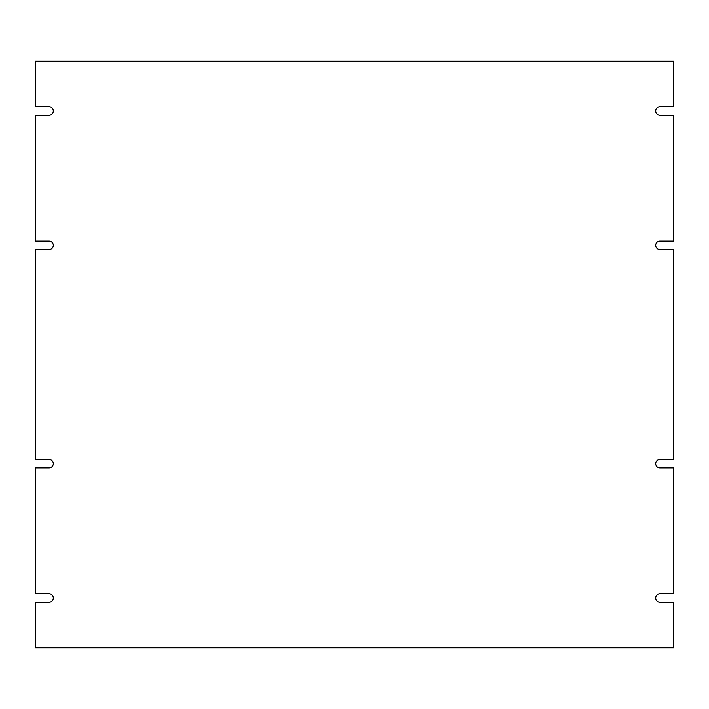 <?xml version="1.0" encoding="UTF-8"?>
<svg xmlns="http://www.w3.org/2000/svg" width="709" height="709" viewBox="0 0 709 709"><rect width="100%" height="100%" fill="white"/><g stroke="black" fill="none" stroke-linecap="round" stroke-linejoin="round"><path stroke-width="0.53" stroke-dasharray="3.54 2.66" d="M673.55 459.45L659.911 459.45A4.201 4.201 0 0 0 655.71 463.651A4.201 4.201 0 0 0 659.911 467.843L673.55 467.843L673.55 593.788L659.911 593.788A4.201 4.201 0 0 0 655.71 597.988A4.201 4.201 0 0 0 659.911 602.18L673.55 602.18L673.55 647.822L35.45 647.822L35.45 602.18L49.089 602.18A4.201 4.201 0 0 0 53.29 597.988A4.201 4.201 0 0 0 49.089 593.788L35.45 593.788L35.45 467.843L49.089 467.843A4.201 4.201 0 0 0 53.29 463.651A4.201 4.201 0 0 0 49.089 459.45L35.45 459.45L35.45 249.55L49.089 249.55A4.201 4.201 0 0 0 53.29 245.349A4.201 4.201 0 0 0 49.089 241.157L35.45 241.157L35.45 115.212L49.089 115.212A4.201 4.201 0 0 0 53.29 111.012A4.201 4.201 0 0 0 49.089 106.82L35.45 106.82L35.45 61.178L673.55 61.178L673.55 106.82L659.911 106.82A4.201 4.201 0 0 0 655.71 111.012A4.201 4.201 0 0 0 659.911 115.212L673.55 115.212L673.55 241.157L659.911 241.157A4.201 4.201 0 0 0 655.71 245.349A4.201 4.201 0 0 0 659.911 249.55L673.55 249.55L673.55 459.45"/><path stroke-width="1.06" d="M659.911 467.843A4.201 4.201 0 0 1 655.71 463.651A4.201 4.201 0 0 1 659.911 459.45L673.55 459.45L673.55 249.55L659.911 249.55A4.201 4.201 0 0 1 655.71 245.349A4.201 4.201 0 0 1 659.911 241.157L673.55 241.157L673.55 115.212L659.911 115.212A4.201 4.201 0 0 1 655.71 111.012A4.201 4.201 0 0 1 659.911 106.82L673.55 106.82L673.55 61.178L35.45 61.178L35.45 106.82L49.089 106.82A4.201 4.201 0 0 1 53.29 111.012A4.201 4.201 0 0 1 49.089 115.212L35.45 115.212L35.45 241.157L49.089 241.157A4.201 4.201 0 0 1 53.29 245.349A4.201 4.201 0 0 1 49.089 249.55L35.45 249.55L35.45 459.45L49.089 459.45A4.201 4.201 0 0 1 53.29 463.651A4.201 4.201 0 0 1 49.089 467.843L35.45 467.843L35.45 593.788L49.089 593.788A4.201 4.201 0 0 1 53.29 597.988A4.201 4.201 0 0 1 49.089 602.18L35.45 602.18L35.45 647.822L673.55 647.822L673.55 602.18L659.911 602.18A4.201 4.201 0 0 1 655.71 597.988A4.201 4.201 0 0 1 659.911 593.788L673.55 593.788L673.55 467.843L659.911 467.843"/></g></svg>
